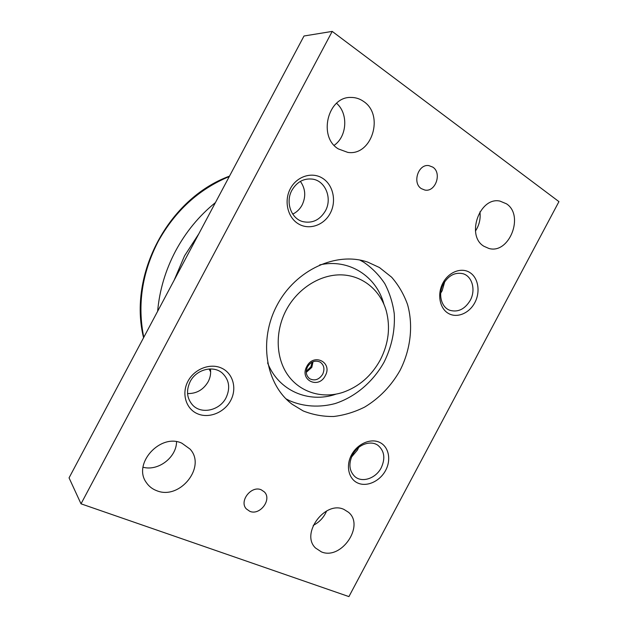 <?xml version="1.0" encoding="UTF-8"?>
<svg xmlns="http://www.w3.org/2000/svg" width="628" height="628" viewBox="0 0 628 628"><rect width="100%" height="100%" fill="white"/><g stroke="black" fill="none" stroke-linecap="round" stroke-linejoin="round"><path stroke-width="0.94" d="M335.752 394.243C308.701 403.569 278.345 390.702 267.606 362.898M286.274 309.965C274.758 331.608 275.739 358.282 288.111 375.442C300.498 392.626 322.619 399 342.888 392.374C359.012 386.722 371.47 375.913 380.27 359.946C388.591 343.72 390.585 327.345 386.251 310.821C380.411 290.309 362.756 275.535 341.585 274.876C320.437 274.216 297.774 288.315 286.274 309.965M293.441 213.756L292.593 213.881M210.144 368.934L210.521 369.704M210.647 371.933L209.093 368.981M483.898 246.255C465.756 235.783 479.627 196.446 499.966 201.101L506.474 203.81C524.678 215.506 509.065 254.63 488.788 248.421L483.898 246.255M338.351 148.915C317.854 136.943 327.698 96.327 351.099 97.442C355.636 97.426 359.797 98.769 363.588 101.446C384.674 115.136 371.697 156.333 347.771 152.384L338.351 148.915M321.395 551.879L315.515 548.001C300.278 533.745 325.139 500.241 343.971 509.434L348.501 512.275C364.986 525.612 341.271 560.435 321.395 551.879M156.639 490.664C152.29 489.024 148.86 486.315 146.332 482.555C132.32 463.77 160.493 432.896 181.877 443.203L190.025 449.067C206.675 466.698 179.773 500.492 156.639 490.664M421.38 188.651C412.023 183.062 418.272 163.704 428.869 165.611L432.818 167.134C442.238 173.053 435.455 192.427 424.834 190.041L421.38 188.651M249.811 511.325L246.333 508.9C238.828 501.183 251.388 485.185 261.248 489.816L264.333 491.897C272.246 499.37 259.984 515.831 249.811 511.325M443.423 283.872C448.573 275.417 455.072 272.026 462.915 273.698C472.295 276.21 475.985 290.16 470.215 300.42C464.838 309.204 458.087 312.509 449.938 310.326C441.209 307.406 437.795 293.951 443.423 283.872M440.707 293.119L442.159 290.748L444.734 281.705M442.936 282.969C448.753 271.861 461.517 267.057 469.909 272.576C478.387 277.929 480.585 291.981 474.807 302.68C469.163 313.458 456.815 318.514 448.243 313.325C439.584 308.301 436.986 293.998 442.936 282.969M291.918 190.253C297.005 181.759 303.96 178.054 312.783 179.153C325.657 181.084 332.416 198.636 325.382 210.929C319.833 220.075 312.297 223.639 302.79 221.613C291.117 218.654 285.214 202.114 291.918 190.253M292.742 214.101C296.738 212.186 299.862 209.171 302.099 205.05C306.095 196.588 305.522 188.698 300.38 181.382M290.379 188.628C296.895 176.178 312.202 171.452 322.706 178.344C333.303 185.048 336.687 201.337 330.234 213.277C323.938 225.311 309.196 230.39 298.473 223.906C287.663 217.618 283.707 200.976 290.379 188.628M352.52 454.845C357.724 444.538 370.787 439.851 378.095 445.448C384.454 450.983 385.498 458.432 381.22 467.797C375.937 478.316 362.309 483.058 354.985 476.691C349.207 471.118 348.383 463.841 352.52 454.845M351.452 457.137L357.513 449.946L358.659 447.419M351.492 454.939C357.308 443.839 370.622 437.999 379.626 442.363C388.724 446.571 391.44 459.633 385.663 470.341C380.019 481.111 367.144 487.155 357.96 483.113C348.697 479.243 345.541 465.976 351.492 454.939M190.182 381.589C196.266 369.397 213.277 365.041 222.265 373.063C229.259 379.814 230.515 388.049 226.041 397.775C219.776 410.476 201.455 414.684 192.647 405.091C186.806 398.395 185.982 390.561 190.182 381.589M187.56 393.56C196.501 393.732 203.362 389.8 208.143 381.761C210.309 377.593 211.063 373.322 210.411 368.934M187.976 381.22C194.484 368.785 210.482 362.756 221.755 368.204C233.121 373.472 237.156 388.528 230.696 400.483C224.4 412.51 209.014 418.813 197.522 413.774C185.943 408.914 181.296 393.583 187.976 381.22M303.191 410.94L292.24 404.314C265.777 384.626 258.147 340.454 277.113 305.098C295.819 269.6 336.71 251.224 367.827 262.151L379.445 267.528L391.637 277.199C398.537 285.143 403.835 294.234 407.525 304.47C413.475 325.579 410.634 349.615 400.028 370.449C391.181 385.961 379.398 398.168 364.687 407.07C354.694 412.062 344.372 415.202 333.727 416.49C323.098 416.647 312.917 414.794 303.191 410.94M285.983 398.827L289.798 400.797C303.921 406.779 319.628 407.666 334.999 403.6C355.299 397.045 373.15 381.793 384.148 362.003C391.794 346.491 395.161 330.406 394.258 313.733C392.783 302.979 389.643 292.97 384.823 283.691C379.092 275.048 372.004 267.85 363.549 262.096L359.781 260.031M312.155 362.121L310.907 366.807L306.26 371.368M307.547 366.744C311.056 361.453 315.295 359.93 320.256 362.152C324.119 365.104 324.919 369.154 322.659 374.296C319.063 379.689 314.746 381.165 309.706 378.731C306.056 375.748 305.334 371.752 307.547 366.744M313.027 361.72L311.802 367.38L306.268 372.333M306.786 366.501C313.71 352.575 332.942 362.474 325.257 375.717C318.592 389.478 299.109 380.042 306.786 366.501M81.02 503.821L69.056 477.869L304.007 36L332.212 31.4L81.02 503.821L348.925 596.6L558.944 201.627L332.212 31.4M475.467 231.026C479.282 225.13 480.773 218.74 479.933 211.848M334.159 145.311C347.088 136.582 348.548 113.527 336.553 103.275M313.223 525.385C319.409 522.229 323.875 517.417 326.623 510.957M143.035 467.232C158.24 471.44 176.539 457.341 176.539 441.735M319.715 264.898C348.776 258.241 376.415 276.218 383.81 303.866M215.428 202.585C199.068 215.851 185.77 232.015 175.534 251.082C165.447 270.236 159.488 290.301 157.636 311.284M198.856 233.757L184.53 255.871L174.207 280.112M229.291 176.523C198.762 189.24 175 210.984 158.005 241.764C141.991 273.062 137.249 304.925 143.781 337.346M143.569 337.731C127.947 274.546 168.375 198.511 229.495 176.13"/></g></svg>
